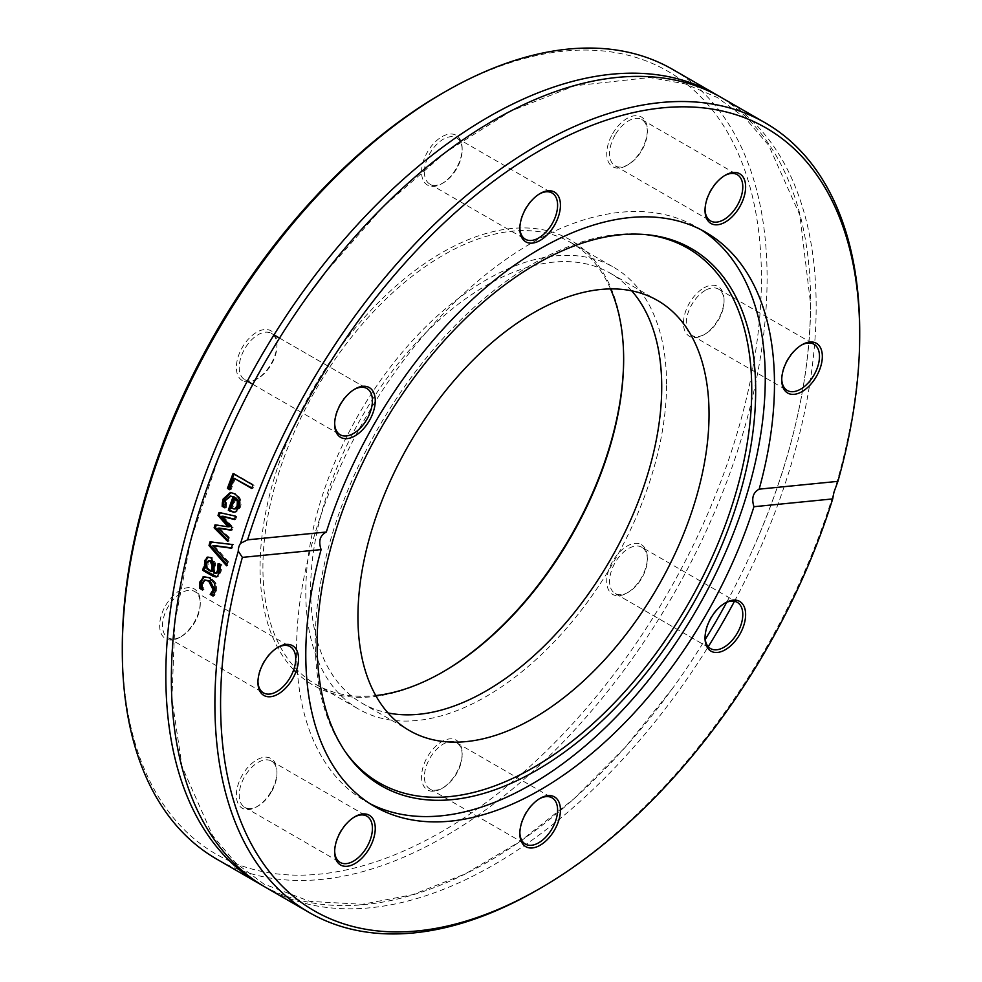 <?xml version="1.0" encoding="UTF-8"?>
<svg xmlns="http://www.w3.org/2000/svg" width="982" height="982" viewBox="0 0 982 982"><rect width="100%" height="100%" fill="white"/><g stroke="black" fill="none" stroke-linecap="round" stroke-linejoin="round"><path stroke-width="0.74" stroke-dasharray="4.91 3.68" d="M610.534 288.917A255.087 147.275 120 0 0 570.824 242.542A255.087 147.275 120 0 0 315.738 389.817A255.087 147.275 120 0 0 315.738 684.356A255.087 147.275 120 0 0 375.762 695.563M623.656 359.314L623.656 357.669A257.1 148.429 -60 0 1 623.656 358.491M442.575 672.13A257.1 148.429 -60 0 1 441.863 672.547A257.1 148.429 -60 0 1 295.877 672.019M293.692 669.81A257.1 148.429 -60 0 1 386.577 294.575A257.1 148.429 -60 0 1 623.656 357.669M122.296 647.126A451.929 260.917 120 0 0 441.863 831.619A451.929 260.917 120 0 0 761.418 278.139A451.929 260.917 120 0 0 441.851 93.634M179.964 637.269A28.711 16.571 -60 0 1 159.661 625.559A28.711 16.571 -60 0 1 179.964 590.391A28.711 16.571 -60 0 1 200.267 602.113A28.711 16.571 -60 0 1 179.964 637.269L181.388 636.459A26.698 15.417 120 0 0 200.267 603.758A26.698 15.417 120 0 0 194.731 591.532A26.698 15.417 120 0 0 181.388 592.846A26.698 15.417 120 0 0 163.945 616.377A26.698 15.417 120 0 0 168.032 637.772A26.698 15.417 120 0 0 181.388 636.459L179.964 637.269M421.56 171.936A28.711 16.571 -60 0 1 441.863 136.768A28.711 16.571 -60 0 1 462.166 148.491A28.711 16.571 -60 0 1 441.863 183.659A28.711 16.571 -60 0 1 421.56 171.936M703.75 287.984A28.711 16.571 -60 0 1 724.053 299.706A28.711 16.571 -60 0 1 703.75 334.862A28.711 16.571 -60 0 1 683.46 323.139A28.711 16.571 -60 0 1 703.75 287.984M462.166 753.317A28.711 16.571 -60 0 1 441.863 788.485A28.711 16.571 -60 0 1 421.56 776.762A28.711 16.571 -60 0 1 441.863 741.594A28.711 16.571 -60 0 1 462.166 753.317L462.166 754.962A26.698 15.417 120 0 0 456.63 742.736A26.698 15.417 120 0 0 436.057 749.892A26.698 15.417 120 0 0 424.396 776.762A26.698 15.417 120 0 0 429.932 788.988A26.698 15.417 120 0 0 443.275 787.662A26.698 15.417 120 0 0 462.166 754.962M641.406 544.691A28.711 16.571 -60 0 1 647.347 557.825A28.711 16.571 -60 0 1 627.044 592.993A28.711 16.571 -60 0 1 608.288 571.401A28.711 16.571 -60 0 1 641.406 544.691M612.694 133.589A28.711 16.571 -60 0 1 634.814 115.729A28.711 16.571 -60 0 1 647.347 130.152A28.711 16.571 -60 0 1 627.044 165.32A28.711 16.571 -60 0 1 608.288 161.674A28.711 16.571 -60 0 1 612.694 133.589M242.321 380.574A28.711 16.571 -60 0 1 248.9 338.532A28.711 16.571 -60 0 1 276.973 343.982A28.711 16.571 -60 0 1 256.67 379.15A28.711 16.571 -60 0 1 242.321 380.574M271.02 791.676A28.711 16.571 -60 0 1 256.67 806.823A28.711 16.571 -60 0 1 236.367 795.101A28.711 16.571 -60 0 1 256.67 759.945A28.711 16.571 -60 0 1 276.973 771.668A28.711 16.571 -60 0 1 271.02 791.676M666.545 384.072A255.087 147.275 120 0 0 613.713 267.3A255.087 147.275 120 0 0 358.626 414.576A255.087 147.275 120 0 0 358.626 709.127A255.087 147.275 120 0 0 555.198 640.78A255.087 147.275 120 0 0 666.545 384.072M672.67 69.415A455.943 263.237 -60 0 1 767.102 278.139A455.943 263.237 -60 0 1 568.075 736.979A455.943 263.237 -60 0 1 216.727 859.127M726.668 602.31A455.943 263.237 120 0 0 810.629 303.266A455.943 263.237 120 0 0 718.947 96.175M263.053 885.825A455.943 263.237 120 0 0 705.236 639.442M537.301 889.999A455.943 263.237 120 0 0 833.976 492.166M734.462 601.303A455.943 263.237 120 0 0 816.165 306.458A455.943 263.237 120 0 0 721.733 97.746M265.803 887.458A455.943 263.237 120 0 0 708.255 646.696M836.32 484.286A455.943 263.237 120 0 0 859.704 331.597M214.186 545.55A4567.552 2306.374 31.9 0 0 228.794 562.134A453.93 262.084 120 0 0 227.898 565.571A4314.773 2215.871 -147.7 0 1 226.903 564.429M211.265 542.015A453.93 262.084 -60 0 1 211.351 541.696A4314.773 508.369 1.1 0 0 233.765 544.409A453.93 262.084 120 0 0 232.697 548.042A4567.552 588.5 -178.8 0 1 231.47 547.87M227.898 565.571L226.547 565.792M228.794 562.134L227.456 562.342M232.697 548.042L231.384 548.189M233.765 544.409L232.452 544.544M211.351 541.696L210.025 541.868M235.349 478.406A453.93 262.084 120 0 0 231.016 489.809L229.972 489.196M234.133 474.134A453.93 262.084 -60 0 1 234.317 473.655L254.203 485.145A453.93 262.084 120 0 0 252.877 488.533L251.834 487.931M231.016 489.809L229.776 489.748M252.877 488.533L251.65 488.41M254.203 485.145L252.975 485.01M234.317 473.655L233.09 473.533M236.183 498.083A453.93 262.084 120 0 0 232.599 508.21L231.335 508.21M232.599 508.21L235.987 508.836M231.384 496.033L226.658 500.219L226.241 507.657L224.866 507.08M231.052 492.51L235.643 493.799C240.59 497.052 242.186 501.544 240.406 507.264L236.809 511.855L234.232 512.236M226.179 507.854L224.903 507.866M226.241 507.657L224.976 507.682M225.946 504.539L224.682 504.539M236.809 511.855L235.545 511.855M219.281 528.083A10381.053 4350.125 27.5 0 0 229.874 537.94A453.93 262.084 120 0 0 228.904 541.18A7564.653 3339.524 -150.8 0 1 227.922 540.21M223.037 516.237A5362.751 2360.458 32.9 0 0 233.127 527.432A453.93 262.084 120 0 0 232.28 530.108A5104.436 572.457 -176.6 0 1 231.065 529.912M220.177 512.751A453.93 262.084 -60 0 1 220.275 512.444A7445.143 903.379 7 0 0 236.834 516.151A453.93 262.084 120 0 0 235.705 519.503A9207.342 1307.815 -172.1 0 1 234.538 519.208M216.261 525.014A453.93 262.084 -60 0 1 216.347 524.744A5024.882 543.12 3.4 0 0 229.322 526.708M228.904 541.18L227.591 541.315M229.874 537.94L228.56 538.062M232.28 530.108L230.991 530.194M233.127 527.432L231.838 527.506M235.705 519.503L234.428 519.539M236.834 516.151L235.557 516.176M220.275 512.444L218.986 512.494M216.347 524.744L215.046 524.842M209.804 560.403L207.951 562.919L208.515 568.959L207.165 569.241M208.515 568.959L212.652 571.352M204.624 567.78A453.93 262.084 -60 0 1 204.845 566.835L206.416 567.756M219.428 564.404L219.44 563.398L221.993 564.871L221.22 571.07L218.74 576.139L216.85 576.778M208.27 557.113L212.112 557.395L215.598 563.386L214.653 572.506L217.697 572.801M208.54 556.99L207.84 557.052M204.845 566.835L203.483 567.13M221.993 564.871L220.655 565.116M219.44 563.398L218.09 563.631M219.391 563.582L218.323 563.766M214.653 572.506L213.303 572.788M215.598 563.386L214.248 563.643M205.889 579.773L203.311 583.001L203.961 589.642L202.243 588.648M204.403 576.557L210.799 577.477L216.052 583.283L216.703 590.808L214.42 595.681L213.634 595.227M204.673 576.422L203.974 576.532M203.961 589.642L202.587 590.022M203.998 589.458L202.623 589.838M214.42 595.681L213.045 596.062M701.16 229.813A331.413 191.343 120 0 0 696.619 227.026A331.413 191.343 120 0 0 365.206 418.369A331.413 191.343 120 0 0 365.206 801.054A331.413 191.343 120 0 0 369.883 803.607M271.437 791.909A26.698 15.417 120 0 0 276.973 773.3A26.698 15.417 120 0 0 271.437 761.075A26.698 15.417 120 0 0 244.739 776.492A26.698 15.417 120 0 0 244.739 807.327A26.698 15.417 120 0 0 258.094 806.001A26.698 15.417 120 0 0 271.437 791.909M334.666 851.001A26.698 15.417 -60 0 1 334.653 850.203A26.698 15.417 -60 0 1 340.177 831.594A26.698 15.417 -60 0 1 353.532 817.503A26.698 15.417 -60 0 1 354.232 817.122M257.959 681.459A26.698 15.417 -60 0 1 257.947 680.661A26.698 15.417 -60 0 1 276.826 647.948A26.698 15.417 -60 0 1 277.525 647.568M276.826 647.948L278.25 647.138L276.826 647.948M244.739 379.653L244.739 379.653A26.698 15.417 120 0 0 258.094 378.328A26.698 15.417 120 0 0 276.973 345.627A26.698 15.417 120 0 0 271.437 333.401L271.437 333.401A26.698 15.417 120 0 0 244.739 348.819A26.698 15.417 120 0 0 244.739 379.653L247.304 381.126M334.666 423.328A26.698 15.417 -60 0 1 334.653 422.53A26.698 15.417 -60 0 1 353.532 389.829A26.698 15.417 -60 0 1 354.232 389.437M271.437 333.401L274.003 334.887L271.437 333.401M279.539 338.078L366.887 388.504L279.539 338.078M424.396 171.936A26.698 15.417 120 0 0 429.932 184.162A26.698 15.417 120 0 0 443.275 182.836A26.698 15.417 120 0 0 462.166 150.136A26.698 15.417 120 0 0 456.63 137.91A26.698 15.417 120 0 0 436.057 145.066A26.698 15.417 120 0 0 424.396 171.936M519.859 227.836A26.698 15.417 -60 0 1 519.834 227.038A26.698 15.417 -60 0 1 538.725 194.338A26.698 15.417 -60 0 1 539.413 193.945M615.113 134.988A26.698 15.417 120 0 0 615.113 165.823A26.698 15.417 120 0 0 628.468 164.497A26.698 15.417 120 0 0 641.823 150.406A26.698 15.417 120 0 0 647.347 131.797A26.698 15.417 120 0 0 641.823 119.571A26.698 15.417 120 0 0 615.113 134.988M705.039 209.497A26.698 15.417 -60 0 1 705.027 208.7A26.698 15.417 -60 0 1 723.906 175.999A26.698 15.417 -60 0 1 724.606 175.606M705.174 290.439A26.698 15.417 120 0 0 687.731 313.97A26.698 15.417 120 0 0 691.819 335.365A26.698 15.417 120 0 0 705.174 334.052L705.174 334.052A26.698 15.417 120 0 0 724.053 301.339A26.698 15.417 120 0 0 718.529 289.125A26.698 15.417 120 0 0 705.174 290.439M781.746 379.04A26.698 15.417 -60 0 1 781.733 378.242A26.698 15.417 -60 0 1 800.612 345.541A26.698 15.417 -60 0 1 801.312 345.161M641.823 547.244L641.823 547.244A26.698 15.417 120 0 0 615.113 562.661A26.698 15.417 120 0 0 615.113 593.496L615.113 593.496A26.698 15.417 120 0 0 628.468 592.171A26.698 15.417 120 0 0 647.347 559.47A26.698 15.417 120 0 0 641.823 547.244L737.261 602.347M705.039 637.171A26.698 15.417 -60 0 1 705.027 636.373A26.698 15.417 -60 0 1 723.906 603.672A26.698 15.417 -60 0 1 724.606 603.279M615.113 593.496L710.563 648.599L615.113 593.496M519.859 832.662A26.698 15.417 -60 0 1 519.834 831.864A26.698 15.417 -60 0 1 538.725 799.164A26.698 15.417 -60 0 1 539.413 798.771M519.834 831.864L519.834 833.509M644.597 234.489A308.63 178.184 120 0 0 642.891 234.33A308.63 178.184 120 0 0 379.175 426.446A308.63 178.184 120 0 0 344.657 750.886A308.63 178.184 120 0 0 345.664 752.273M631.684 290.819A248.262 143.335 120 0 0 610.301 273.217A248.262 143.335 120 0 0 362.039 416.552A248.262 143.335 120 0 0 362.039 703.21A248.262 143.335 120 0 0 387.976 712.932M226.658 500.219L225.394 500.206M240.406 507.264L239.142 507.24M235.643 493.799L234.391 493.75M207.951 562.919L206.601 563.189M218.74 576.139L217.378 576.434M221.22 571.07L219.87 571.34M215.132 572.788L213.781 573.071M212.112 557.395L210.774 557.629M203.311 583.001L201.936 583.357M216.703 590.808L215.34 591.152M216.052 583.283L214.69 583.603M210.799 577.477L209.436 577.797M443.287 671.725L441.863 672.547M315.738 684.356L358.626 709.127M570.824 242.542L613.713 267.3M234.882 512.273L233.593 512.285M231.666 492.51L230.426 492.448M217.55 576.716L216.187 577.011M365.206 801.054L374.437 806.382M696.619 227.026L705.849 232.366M276.973 773.3L276.973 771.668M258.094 806.001L256.67 806.823M244.739 807.327L340.177 862.429M271.437 761.075L366.887 816.177M200.267 603.758L200.267 602.113M168.032 637.772L263.471 692.875M194.731 591.532L290.181 646.635M276.973 345.627L276.973 343.982M258.094 378.328L256.67 379.15M252.84 384.33L340.177 434.756M462.166 150.136L462.166 148.491M443.275 182.836L441.863 183.659M429.932 184.162L525.37 239.264M456.63 137.91L552.068 193.012M647.347 131.797L647.347 130.152M628.468 164.497L627.044 165.32M615.113 165.823L710.563 220.925M641.823 119.571L737.261 174.673M724.053 301.339L724.053 299.706M705.174 334.052L703.75 334.862M691.819 335.365L787.269 390.468M718.529 289.125L813.968 344.228M647.347 559.47L647.347 557.825M628.468 592.171L627.044 592.993M334.653 850.203L334.653 851.848M353.532 817.503L354.956 816.68M257.947 680.661L257.947 682.294M334.653 422.53L334.653 424.175M353.532 389.829L354.956 389.007M519.834 227.038L519.834 228.683M538.725 194.338L540.137 193.515M705.027 208.7L705.027 210.332M723.906 175.999L725.33 175.177M781.733 378.242L781.733 379.887M800.612 345.541L802.036 344.731M705.027 636.373L705.027 638.018M723.906 603.672L725.33 602.85M443.275 787.662L441.863 788.485M429.932 788.988L525.37 844.09M456.63 742.736L552.068 797.838M538.725 799.164L540.137 798.341M752.568 549.92C790.768 463.676 810.101 381.605 810.567 303.72L799.876 215.132L768.685 145.299L745.215 118.061L717.29 97.5L685.276 83.887L649.703 77.529L574.777 85.765L510.91 111.052L446.123 151.952L383.14 206.797L324.612 273.352M672.817 688.063L625.276 747.241L573.795 798.918L519.895 841.562L465.173 873.931L412.661 894.688L362.456 904.287L309.907 901.402L263.949 884.07L236.073 863.276L212.689 835.78L182.075 766.672L171.936 698.583L174.919 621.839L190.962 539.658L219.428 455.439M344.657 750.886L346.646 753.697M642.891 234.33L646.316 234.637M362.039 703.21L409.371 730.534M610.301 273.217L657.621 300.541"/><path stroke-width="1.47" d="M375.762 695.563A255.087 147.275 120 0 0 443.287 671.725A255.087 147.275 120 0 0 623.656 359.314A255.087 147.275 120 0 0 610.534 288.917M623.656 358.491A257.1 148.429 -60 0 1 442.575 672.13M295.877 672.019A257.1 148.429 -60 0 1 293.692 669.81M444.699 92.001L441.851 93.634A451.929 260.917 120 0 0 122.296 647.126L122.296 650.403A455.943 263.237 -60 0 1 444.699 92.001A455.943 263.237 -60 0 1 672.67 69.415L716.197 94.542A455.943 263.237 120 0 0 260.255 357.779A455.943 263.237 120 0 0 260.267 884.254A455.943 263.237 120 0 0 263.053 885.825M260.267 884.254L216.727 859.127A455.943 263.237 -60 0 1 122.296 650.403M718.947 96.175A455.943 263.237 120 0 0 716.197 94.542M705.236 639.442A455.943 263.237 120 0 0 726.668 602.31M238.282 551.172A12.054 9.255 83.3 0 1 238.871 546.9A12.054 9.255 83.3 0 1 240.627 543.292L247.587 539.83A451.929 260.917 -60 0 1 605.82 120.332A451.929 260.917 -60 0 1 859.704 334.874A451.929 260.917 -60 0 1 837.916 481.352L833.976 492.166L832.699 498.917A451.929 260.917 -60 0 1 540.149 888.366A451.929 260.917 -60 0 1 242.37 557.383L238.282 551.172A455.943 263.237 120 0 0 309.33 912.585A455.943 263.237 120 0 0 537.301 889.999L540.149 888.366M859.704 334.874L859.704 331.597A455.943 263.237 120 0 0 765.273 122.873A455.943 263.237 120 0 0 240.627 543.292M765.273 122.873L721.733 97.746A455.943 263.237 120 0 0 309.183 293.937A455.943 263.237 120 0 0 265.803 887.458L309.33 912.585M708.255 646.696A455.943 263.237 120 0 0 734.462 601.303M227.456 562.342A455.943 263.237 120 0 0 226.547 565.792A4299.773 2210.703 -147.6 0 1 209.006 545.526A455.943 263.237 -60 0 1 210.025 541.868A4299.773 502.809 1 0 0 232.452 544.544A455.943 263.237 120 0 0 231.384 548.189A4551.435 582.51 -178.8 0 1 212.861 545.734A4551.435 2300.887 32 0 0 227.456 562.342M229.776 489.748L227.419 488.385A455.943 263.237 -60 0 1 233.09 473.533L252.975 485.01A455.943 263.237 120 0 0 251.65 488.41L234.109 478.295A455.943 263.237 120 0 0 229.776 489.748M222.337 502.87L223.184 498.979L230.426 492.448L234.391 493.75C239.338 497.002 240.921 501.495 239.142 507.24L235.545 511.855L233.593 512.285L228.327 510.259A455.943 263.237 -60 0 1 233.016 496.929L230.132 495.996L225.394 500.206L224.976 507.682A455.943 263.237 120 0 0 224.903 507.866L222.165 506.282L222.337 502.87L223.601 502.858L224.448 499.003L231.052 492.51M228.56 538.062A455.943 263.237 120 0 0 227.591 541.315A7535.328 3330.416 -150.7 0 1 214.125 527.825A455.943 263.237 -60 0 1 215.046 524.842A5006.752 537.105 3.4 0 0 228.02 526.782A5047.296 2255.85 -146.7 0 1 218.016 515.464A455.943 263.237 -60 0 1 218.986 512.494A7416.359 894.958 6.9 0 0 235.557 516.176A455.943 263.237 120 0 0 234.428 519.539A9170.788 1297.136 -172.1 0 1 221.748 516.287A5343.136 2354.91 32.9 0 0 231.838 527.506A455.943 263.237 120 0 0 230.991 530.194A5085.962 566.283 -176.6 0 1 217.979 528.193A10339.331 4337.322 27.5 0 0 228.56 538.062M205.066 568.038L206.416 567.756L205.913 560.427L208.27 557.113L206.92 557.346L210.774 557.629L214.248 563.643L213.781 573.071L216.347 573.071L217.66 570.026L218.053 563.828A455.943 263.237 -60 0 1 218.09 563.631L220.655 565.116L219.87 571.34L217.378 576.434L216.187 577.011L212.934 576.213L202.734 570.333A455.943 263.237 -60 0 1 203.483 567.13L205.066 568.038L204.575 560.685L207.84 557.052M217.697 572.801L215.549 573.513L217.697 572.801L218.998 569.769L219.391 563.582M202.243 588.648L201.138 588.022L200.856 585.112L201.101 581.798L204.403 576.557L203.041 576.876L209.436 577.797L214.69 583.603L215.34 591.152L213.045 596.062L210.222 594.429A455.943 263.237 -60 0 1 210.258 594.245L213.155 589.826L208.7 581.098L204.538 580.104L201.936 583.357L202.623 589.838A455.943 263.237 120 0 0 202.587 590.022L199.763 588.39L199.739 582.154L203.974 576.532M247.587 539.83L326.331 532.023C319.997 535.3 318.254 541.156 321.114 549.589L242.37 557.383M231.47 547.87A4567.552 588.5 -178.8 0 1 214.186 545.55L212.861 545.734M226.903 564.429A4314.773 2215.871 -147.7 0 1 210.344 545.341A453.93 262.084 -60 0 1 211.265 542.015M210.344 545.341L209.006 545.526M229.972 489.196L228.671 488.447A453.93 262.084 -60 0 1 234.133 474.134M251.834 487.931L234.109 478.295M228.671 488.447L227.419 488.385M234.931 498.034A455.943 263.237 120 0 0 231.335 508.21L234.71 508.836L237.153 505.865L237.349 501.336L234.931 498.034L236.183 498.083L238.601 501.372L237.349 501.336M235.128 508.971L233.851 508.971L235.128 508.971M235.987 508.836L238.417 505.89L238.601 501.372M224.866 507.08L223.442 506.27L223.601 502.858M234.232 512.236L229.604 510.247A453.93 262.084 -60 0 1 234.268 496.978L230.132 495.996M223.442 506.27L222.165 506.282M234.268 496.978L233.016 496.929M229.604 510.247L228.327 510.259M231.065 529.912A5104.436 572.457 -176.6 0 1 219.281 528.083L217.979 528.193M234.538 519.208A9207.342 1307.815 -172.1 0 1 223.037 516.237L221.748 516.287M228.02 526.782L229.322 526.708A5065.61 2261.055 -146.7 0 1 219.305 515.403A453.93 262.084 -60 0 1 220.177 512.751M227.922 540.21A7564.653 3339.524 -150.8 0 1 215.439 527.715A453.93 262.084 -60 0 1 216.261 525.014M219.305 515.403L218.016 515.464M215.439 527.715L214.125 527.825M206.601 563.189L207.165 569.241L211.302 571.634L212.075 565.558L210.099 561.053L208.466 560.648L206.601 563.189M208.466 560.648L211.449 560.808L213.425 565.301L212.652 571.352L211.302 571.634M216.85 576.778L204.096 570.026A453.93 262.084 -60 0 1 204.624 567.78M204.096 570.026L202.734 570.333M205.704 564.699L204.354 564.981M213.634 595.227L211.596 594.049L214.53 589.47L210.062 580.767L204.538 580.104M200.856 585.112L199.481 585.468M201.138 588.022L199.763 588.39M213.18 592.367L211.817 592.735M211.633 593.877L210.258 594.245M211.596 594.049L210.222 594.429M832.699 498.917L753.943 506.712C751.316 498.267 753.059 492.412 759.16 489.159L837.916 481.352M321.114 549.589A331.413 191.343 120 0 0 374.437 806.382A331.413 191.343 120 0 0 753.943 506.712M340.594 831.84A28.711 16.571 120 0 0 334.653 851.848A28.711 16.571 120 0 0 354.956 863.571A28.711 16.571 120 0 0 375.259 828.403A28.711 16.571 120 0 0 354.956 816.68A28.711 16.571 120 0 0 340.594 831.84M710.98 651.152A28.711 16.571 120 0 0 744.086 624.429A28.711 16.571 120 0 0 725.33 602.85A28.711 16.571 120 0 0 705.027 638.018A28.711 16.571 120 0 0 710.98 651.152M519.834 833.509A28.711 16.571 120 0 0 540.137 845.232A28.711 16.571 120 0 0 560.44 810.064A28.711 16.571 120 0 0 540.137 798.341A28.711 16.571 120 0 0 519.834 833.509M278.25 647.138L278.25 647.138A28.711 16.571 120 0 0 257.947 682.294A28.711 16.571 120 0 0 278.25 694.016A28.711 16.571 120 0 0 298.54 658.861A28.711 16.571 120 0 0 278.25 647.138M369.883 803.607A331.413 191.343 120 0 0 623.595 709.065A331.413 191.343 120 0 0 765.26 378.745A331.413 191.343 120 0 0 701.16 229.813M759.16 489.159A331.413 191.343 120 0 0 774.479 384.072A331.413 191.343 120 0 0 705.849 232.366A331.413 191.343 120 0 0 326.331 532.023M354.232 817.122A26.698 15.417 -60 0 1 366.887 816.177A26.698 15.417 -60 0 1 366.887 847.012A26.698 15.417 -60 0 1 340.177 862.429A26.698 15.417 -60 0 1 334.666 851.001M277.525 647.568A26.698 15.417 -60 0 1 290.181 646.635A26.698 15.417 -60 0 1 290.181 677.47A26.698 15.417 -60 0 1 263.471 692.875A26.698 15.417 -60 0 1 257.959 681.459M354.232 389.437A26.698 15.417 -60 0 1 366.887 388.504A26.698 15.417 -60 0 1 366.887 419.339A26.698 15.417 -60 0 1 340.177 434.756A26.698 15.417 -60 0 1 334.666 423.328M274.003 334.887L279.539 338.078L274.003 334.887M539.413 193.945A26.698 15.417 -60 0 1 552.068 193.012A26.698 15.417 -60 0 1 557.604 205.238A26.698 15.417 -60 0 1 545.943 232.108A26.698 15.417 -60 0 1 525.37 239.264A26.698 15.417 -60 0 1 519.859 227.836M724.606 175.606A26.698 15.417 -60 0 1 737.261 174.673A26.698 15.417 -60 0 1 737.261 205.508A26.698 15.417 -60 0 1 710.563 220.925A26.698 15.417 -60 0 1 705.039 209.497M801.312 345.161A26.698 15.417 -60 0 1 813.968 344.228A26.698 15.417 -60 0 1 818.055 365.623A26.698 15.417 -60 0 1 800.612 389.154A26.698 15.417 -60 0 1 787.269 390.468A26.698 15.417 -60 0 1 781.746 379.04M724.606 603.279A26.698 15.417 -60 0 1 737.261 602.347A26.698 15.417 -60 0 1 737.261 633.181A26.698 15.417 -60 0 1 710.563 648.599A26.698 15.417 -60 0 1 705.039 637.171M560.44 205.238A28.711 16.571 120 0 0 540.137 193.515A28.711 16.571 120 0 0 519.834 228.683A28.711 16.571 120 0 0 540.137 240.406A28.711 16.571 120 0 0 560.44 205.238M802.036 391.609A28.711 16.571 120 0 0 822.339 356.441A28.711 16.571 120 0 0 802.036 344.731A28.711 16.571 120 0 0 781.733 379.887A28.711 16.571 120 0 0 802.036 391.609M739.679 206.907A28.711 16.571 120 0 0 744.086 178.822A28.711 16.571 120 0 0 725.33 175.177A28.711 16.571 120 0 0 705.027 210.332A28.711 16.571 120 0 0 717.56 224.755A28.711 16.571 120 0 0 739.679 206.907M369.306 387.583A28.711 16.571 120 0 0 354.956 389.007A28.711 16.571 120 0 0 334.653 424.175A28.711 16.571 120 0 0 362.726 429.625A28.711 16.571 120 0 0 369.306 387.583M539.413 798.771A26.698 15.417 -60 0 1 552.068 797.838A26.698 15.417 -60 0 1 552.068 828.673A26.698 15.417 -60 0 1 525.37 844.09A26.698 15.417 -60 0 1 519.859 832.662M755.674 390.603A310.116 179.043 120 0 0 646.316 234.637A310.116 179.043 120 0 0 381.335 427.686A310.116 179.043 120 0 0 346.646 753.697A310.116 179.043 120 0 0 593.312 728.877A310.116 179.043 120 0 0 755.674 390.603M345.664 752.273A308.63 178.184 120 0 0 591.09 725.342A308.63 178.184 120 0 0 751.733 389.535A308.63 178.184 120 0 0 644.597 234.489M709.041 414.183A248.262 143.335 120 0 0 657.621 300.541A248.262 143.335 120 0 0 409.359 443.864A248.262 143.335 120 0 0 409.371 730.534A248.262 143.335 120 0 0 600.677 664.016A248.262 143.335 120 0 0 709.041 414.183M387.976 712.932A248.262 143.335 120 0 0 568.566 619.617A248.262 143.335 120 0 0 661.721 386.859A248.262 143.335 120 0 0 631.684 290.819M238.417 505.89L237.153 505.865M224.448 499.003L223.184 498.979M230.979 511.033L229.702 511.057M213.425 565.301L212.075 565.558M211.449 560.808L210.099 561.053M214.297 575.918L212.934 576.213M218.998 569.769L217.66 570.026M205.913 560.427L204.575 560.685M201.101 581.798L199.739 582.154M210.062 580.767L208.7 581.098M214.53 589.47L213.155 589.826M247.304 381.126L252.84 384.33M324.612 273.352L309.183 293.937M219.428 455.439L229.432 432.08"/></g></svg>
